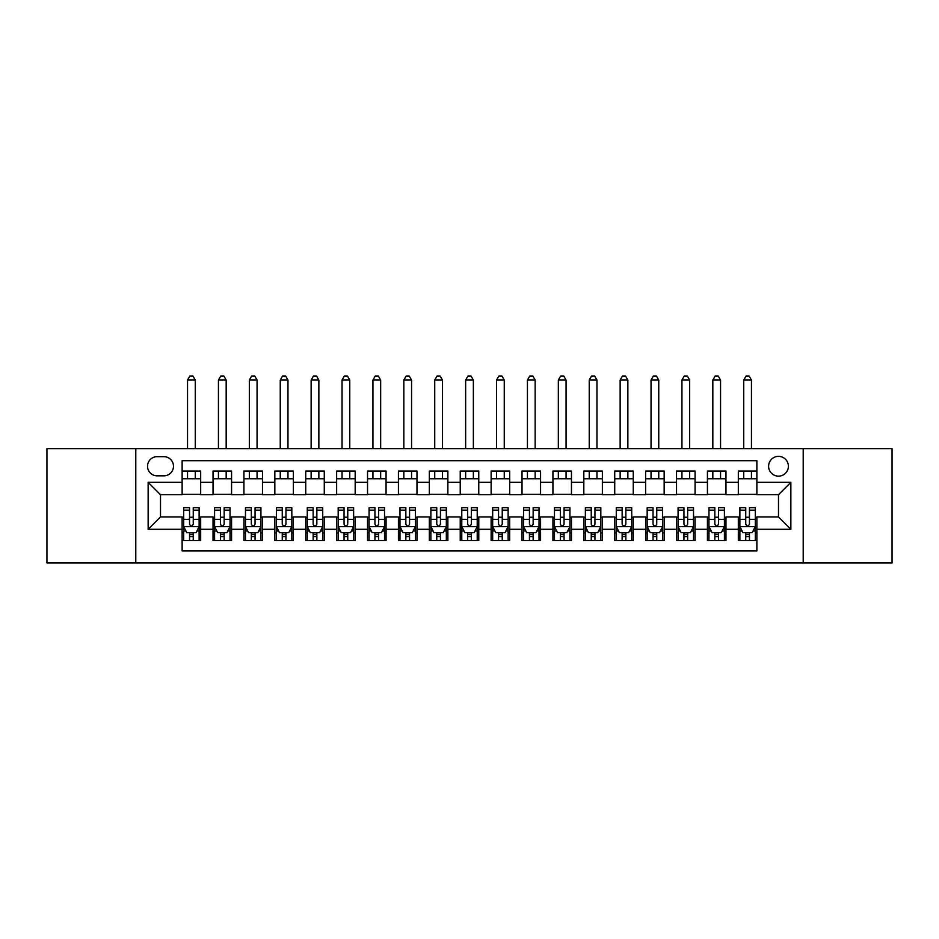 <?xml version="1.0" encoding="UTF-8"?>
<svg xmlns="http://www.w3.org/2000/svg" width="939" height="939" viewBox="0 0 939 939"><rect width="100%" height="100%" fill="white"/><g stroke="black" fill="none" stroke-linecap="round" stroke-linejoin="round"><path stroke-width="1.41" d="M778.49 456.366A9.883 9.883 0 0 0 768.607 466.26A9.883 9.883 0 0 0 778.49 476.143A9.883 9.883 0 0 0 788.384 466.26A9.883 9.883 0 0 0 778.49 456.366M803.209 562.966L892.05 562.966L892.05 448.642L803.209 448.642L803.209 562.966L135.791 562.966L135.791 448.642L46.95 448.642L46.95 562.966L135.791 562.966M756.869 471.049L738.324 471.049L738.324 482.329L725.964 482.329L725.964 494.689L738.324 494.689L738.324 482.329M725.964 482.329L725.964 471.049L707.431 471.049L707.431 482.329L695.071 482.329L695.071 494.689L707.431 494.689L707.431 482.329M695.071 482.329L695.071 471.049L676.526 471.049L676.526 482.329L664.166 482.329L664.166 494.689L676.526 494.689L676.526 482.329M664.166 482.329L664.166 471.049L645.621 471.049L645.621 482.329L633.262 482.329L633.262 494.689L645.621 494.689L645.621 482.329M633.262 482.329L633.262 471.049L614.728 471.049L614.728 482.329L602.369 482.329L602.369 494.689L614.728 494.689L614.728 482.329M602.369 482.329L602.369 471.049L583.823 471.049L583.823 482.329L571.464 482.329L571.464 494.689L583.823 494.689L583.823 482.329M571.464 482.329L571.464 471.049L552.93 471.049L552.93 482.329L540.571 482.329L540.571 494.689L552.93 494.689L552.93 482.329M540.571 482.329L540.571 471.049L522.025 471.049L522.025 482.329L509.666 482.329L509.666 494.689L522.025 494.689L522.025 482.329M509.666 482.329L509.666 471.049L491.132 471.049L491.132 482.329L478.773 482.329L478.773 494.689L491.132 494.689L491.132 482.329M478.773 482.329L478.773 471.049L460.227 471.049L460.227 482.329L447.868 482.329L447.868 494.689L460.227 494.689L460.227 482.329M447.868 482.329L447.868 471.049L429.334 471.049L429.334 482.329L416.975 482.329L416.975 494.689L429.334 494.689L429.334 482.329M416.975 482.329L416.975 471.049L398.429 471.049L398.429 482.329L386.07 482.329L386.07 494.689L398.429 494.689L398.429 482.329M386.07 482.329L386.07 471.049L367.536 471.049L367.536 482.329L355.177 482.329L355.177 494.689L367.536 494.689L367.536 482.329M355.177 482.329L355.177 471.049L336.632 471.049L336.632 482.329L324.272 482.329L324.272 494.689L336.632 494.689L336.632 482.329M324.272 482.329L324.272 471.049L305.738 471.049L305.738 482.329L293.379 482.329L293.379 494.689L305.738 494.689L305.738 482.329M293.379 482.329L293.379 471.049L274.834 471.049L274.834 482.329L262.474 482.329L262.474 494.689L274.834 494.689L274.834 482.329M262.474 482.329L262.474 471.049L243.929 471.049L243.929 482.329L231.569 482.329L231.569 494.689L243.929 494.689L243.929 482.329M231.569 482.329L231.569 471.049L213.036 471.049L213.036 494.689L200.676 494.689L200.676 471.049L182.131 471.049M182.131 540.571L200.676 540.571L200.676 516.931L213.036 516.931L213.036 540.571L231.569 540.571L231.569 516.931L243.929 516.931L243.929 529.291L231.569 529.291M243.929 529.291L243.929 540.571L262.474 540.571L262.474 516.931L274.834 516.931L274.834 529.291L262.474 529.291M274.834 529.291L274.834 540.571L293.379 540.571L293.379 516.931L305.738 516.931L305.738 529.291L293.379 529.291M305.738 529.291L305.738 540.571L324.272 540.571L324.272 516.931L336.632 516.931L336.632 529.291L324.272 529.291M336.632 529.291L336.632 540.571L355.177 540.571L355.177 516.931L367.536 516.931L367.536 529.291L355.177 529.291M367.536 529.291L367.536 540.571L386.07 540.571L386.07 516.931L398.429 516.931L398.429 529.291L386.07 529.291M398.429 529.291L398.429 540.571L416.975 540.571L416.975 516.931L429.334 516.931L429.334 529.291L416.975 529.291M429.334 529.291L429.334 540.571L447.868 540.571L447.868 516.931L460.227 516.931L460.227 529.291L447.868 529.291M460.227 529.291L460.227 540.571L478.773 540.571L478.773 516.931L491.132 516.931L491.132 529.291L478.773 529.291M491.132 529.291L491.132 540.571L509.666 540.571L509.666 516.931L522.025 516.931L522.025 529.291L509.666 529.291M522.025 529.291L522.025 540.571L540.571 540.571L540.571 516.931L552.93 516.931L552.93 529.291L540.571 529.291M552.93 529.291L552.93 540.571L571.464 540.571L571.464 516.931L583.823 516.931L583.823 529.291L571.464 529.291M583.823 529.291L583.823 540.571L602.369 540.571L602.369 516.931L614.728 516.931L614.728 529.291L602.369 529.291M614.728 529.291L614.728 540.571L633.262 540.571L633.262 516.931L645.621 516.931L645.621 529.291L633.262 529.291M645.621 529.291L645.621 540.571L664.166 540.571L664.166 516.931L676.526 516.931L676.526 529.291L664.166 529.291M676.526 529.291L676.526 540.571L695.071 540.571L695.071 516.931L707.431 516.931L707.431 529.291L695.071 529.291M707.431 529.291L707.431 540.571L725.964 540.571L725.964 516.931L738.324 516.931L738.324 529.291L725.964 529.291M157.106 475.838L163.902 475.838A9.578 9.578 0 0 0 173.48 466.26A9.578 9.578 0 0 0 163.902 456.671L157.106 456.671A9.578 9.578 0 0 0 147.529 466.26A9.578 9.578 0 0 0 157.106 475.838M803.209 448.642L135.791 448.642M756.869 482.329L756.869 460.697L182.131 460.697L182.131 494.689L160.51 494.689L160.51 516.931L182.131 516.931L182.131 550.923L756.869 550.923L756.869 516.931L778.49 516.931L778.49 494.689L756.869 494.689L756.869 482.329L790.849 482.329L790.849 529.291L756.869 529.291M182.131 529.291L148.151 529.291L148.151 482.329L182.131 482.329M738.324 529.291L738.324 540.571L756.869 540.571M182.131 478.773L200.676 478.773M182.131 494.372L200.676 494.372M182.131 517.236L183.68 517.236M189.549 517.236L193.258 517.236M199.127 517.236L200.676 517.236M182.131 532.847L183.68 532.847M189.549 532.847L193.258 532.847M199.127 532.847L200.676 532.847M213.036 494.372L231.569 494.372M213.036 478.773L231.569 478.773M213.036 517.236L214.585 517.236M220.454 517.236L224.163 517.236M230.032 517.236L231.569 517.236M213.036 532.847L214.585 532.847M220.454 532.847L224.163 532.847M230.032 532.847L231.569 532.847M243.929 517.236L245.478 517.236M251.347 517.236L255.056 517.236M260.925 517.236L262.474 517.236M243.929 532.847L245.478 532.847M251.347 532.847L255.056 532.847M260.925 532.847L262.474 532.847M243.929 478.773L262.474 478.773M243.929 494.372L262.474 494.372M274.834 517.236L276.383 517.236M282.252 517.236L285.961 517.236M291.829 517.236L293.379 517.236M274.834 532.847L276.383 532.847M282.252 532.847L285.961 532.847M291.829 532.847L293.379 532.847M274.834 478.773L293.379 478.773M274.834 494.372L293.379 494.372M305.738 517.236L307.276 517.236M313.145 517.236L316.854 517.236M322.723 517.236L324.272 517.236M305.738 532.847L307.276 532.847M313.145 532.847L316.854 532.847M322.723 532.847L324.272 532.847M305.738 478.773L324.272 478.773M305.738 494.372L324.272 494.372M336.632 517.236L338.181 517.236M344.05 517.236L347.759 517.236M353.627 517.236L355.177 517.236M336.632 532.847L338.181 532.847M344.05 532.847L347.759 532.847M353.627 532.847L355.177 532.847M336.632 478.773L355.177 478.773M336.632 494.372L355.177 494.372M367.536 517.236L369.074 517.236M374.943 517.236L378.652 517.236M384.532 517.236L386.07 517.236M367.536 532.847L369.074 532.847M374.943 532.847L378.652 532.847M384.532 532.847L386.07 532.847M367.536 478.773L386.07 478.773M367.536 494.372L386.07 494.372M398.429 517.236L399.979 517.236M405.848 517.236L409.557 517.236M415.425 517.236L416.975 517.236M398.429 532.847L399.979 532.847M405.848 532.847L409.557 532.847M415.425 532.847L416.975 532.847M398.429 478.773L416.975 478.773M398.429 494.372L416.975 494.372M429.334 517.236L430.872 517.236M436.752 517.236L440.45 517.236M446.33 517.236L447.868 517.236M429.334 532.847L430.872 532.847M436.752 532.847L440.45 532.847M446.33 532.847L447.868 532.847M429.334 478.773L447.868 478.773M429.334 494.372L447.868 494.372M460.227 517.236L461.777 517.236M467.645 517.236L471.355 517.236M477.223 517.236L478.773 517.236M460.227 532.847L461.777 532.847M467.645 532.847L471.355 532.847M477.223 532.847L478.773 532.847M460.227 478.773L478.773 478.773M460.227 494.372L478.773 494.372M491.132 517.236L492.67 517.236M498.55 517.236L502.248 517.236M508.128 517.236L509.666 517.236M491.132 532.847L492.67 532.847M498.55 532.847L502.248 532.847M508.128 532.847L509.666 532.847M491.132 478.773L509.666 478.773M491.132 494.372L509.666 494.372M522.025 517.236L523.575 517.236M529.443 517.236L533.152 517.236M539.021 517.236L540.571 517.236M522.025 532.847L523.575 532.847M529.443 532.847L533.152 532.847M539.021 532.847L540.571 532.847M522.025 478.773L540.571 478.773M522.025 494.372L540.571 494.372M552.93 517.236L554.468 517.236M560.348 517.236L564.057 517.236M569.926 517.236L571.464 517.236M552.93 532.847L554.468 532.847M560.348 532.847L564.057 532.847M569.926 532.847L571.464 532.847M552.93 478.773L571.464 478.773M552.93 494.372L571.464 494.372M583.823 517.236L585.373 517.236M591.241 517.236L594.95 517.236M600.819 517.236L602.369 517.236M583.823 532.847L585.373 532.847M591.241 532.847L594.95 532.847M600.819 532.847L602.369 532.847M583.823 478.773L602.369 478.773M583.823 494.372L602.369 494.372M614.728 517.236L616.277 517.236M622.146 517.236L625.855 517.236M631.724 517.236L633.262 517.236M614.728 532.847L616.277 532.847M622.146 532.847L625.855 532.847M631.724 532.847L633.262 532.847M614.728 478.773L633.262 478.773M614.728 494.372L633.262 494.372M645.621 517.236L647.171 517.236M653.039 517.236L656.748 517.236M662.617 517.236L664.166 517.236M645.621 532.847L647.171 532.847M653.039 532.847L656.748 532.847M662.617 532.847L664.166 532.847M645.621 478.773L664.166 478.773M645.621 494.372L664.166 494.372M676.526 517.236L678.075 517.236M683.944 517.236L687.653 517.236M693.522 517.236L695.071 517.236M676.526 532.847L678.075 532.847M683.944 532.847L687.653 532.847M693.522 532.847L695.071 532.847M676.526 478.773L695.071 478.773M676.526 494.372L695.071 494.372M707.431 517.236L708.968 517.236M714.837 517.236L718.546 517.236M724.415 517.236L725.964 517.236M707.431 532.847L708.968 532.847M714.837 532.847L718.546 532.847M724.415 532.847L725.964 532.847M707.431 478.773L725.964 478.773M707.431 494.372L725.964 494.372M738.324 517.236L739.873 517.236M745.742 517.236L749.451 517.236M755.32 517.236L756.869 517.236M738.324 532.847L739.873 532.847M745.742 532.847L749.451 532.847M755.32 532.847L756.869 532.847M738.324 478.773L756.869 478.773M738.324 494.372L756.869 494.372M160.51 494.689L148.151 482.329M160.51 516.931L148.151 529.291M790.849 482.329L778.49 494.689M790.849 529.291L778.49 516.931M189.549 536.556L193.258 536.556M183.68 510.182L189.549 510.182L189.549 507.659L183.68 507.659L183.68 526.509L186.767 532.695L196.04 532.695L199.127 526.509L199.127 507.659L193.258 507.659L193.258 510.182L199.127 510.182M199.127 526.509L199.127 540.571M183.68 526.509L183.68 540.571M193.258 532.695L193.258 540.571M189.549 540.571L189.549 532.695M189.549 510.182L189.549 524.197C190.781 526.568 192.025 526.568 193.258 524.197L193.258 510.182M195.265 478.773L195.265 471.049M195.265 448.642L195.265 380.049L187.542 380.049L187.542 448.642M187.542 478.773L187.542 471.049M187.542 380.049L189.866 376.034L192.953 376.034L195.265 380.049M220.454 536.556L224.163 536.556M214.585 510.182L220.454 510.182L220.454 507.659L214.585 507.659L214.585 526.509L217.672 532.695L226.945 532.695L230.032 526.509L230.032 507.659L224.163 507.659L224.163 510.182L230.032 510.182M230.032 526.509L230.032 540.571M214.585 526.509L214.585 540.571M224.163 532.695L224.163 540.571M220.454 540.571L220.454 532.695M220.454 510.182L220.454 524.197C221.686 526.568 222.919 526.568 224.163 524.197L224.163 510.182M226.17 478.773L226.17 471.049M226.17 448.642L226.17 380.049L218.447 380.049L218.447 448.642M218.447 478.773L218.447 471.049M218.447 380.049L220.759 376.034L223.846 376.034L226.17 380.049M251.347 536.556L255.056 536.556M245.478 510.182L251.347 510.182L251.347 507.659L245.478 507.659L245.478 526.509L248.565 532.695L257.838 532.695L260.925 526.509L260.925 507.659L255.056 507.659L255.056 510.182L260.925 510.182M260.925 526.509L260.925 540.571M245.478 526.509L245.478 540.571M255.056 532.695L255.056 540.571M251.347 540.571L251.347 532.695M251.347 510.182L251.347 524.197C252.579 526.568 253.823 526.568 255.056 524.197L255.056 510.182M257.063 478.773L257.063 471.049M257.063 448.642L257.063 380.049L249.34 380.049L249.34 448.642M249.34 478.773L249.34 471.049M249.34 380.049L251.664 376.034L254.751 376.034L257.063 380.049M282.252 536.556L285.961 536.556M276.383 510.182L282.252 510.182L282.252 507.659L276.383 507.659L276.383 526.509L279.47 532.695L288.743 532.695L291.829 526.509L291.829 507.659L285.961 507.659L285.961 510.182L291.829 510.182M291.829 526.509L291.829 540.571M276.383 526.509L276.383 540.571M285.961 532.695L285.961 540.571M282.252 540.571L282.252 532.695M282.252 510.182L282.252 524.197C283.484 526.568 284.717 526.568 285.961 524.197L285.961 510.182M287.968 478.773L287.968 471.049M287.968 448.642L287.968 380.049L280.245 380.049L280.245 448.642M280.245 478.773L280.245 471.049M280.245 380.049L282.557 376.034L285.644 376.034L287.968 380.049M313.145 536.556L316.854 536.556M307.276 510.182L313.145 510.182L313.145 507.659L307.276 507.659L307.276 526.509L310.363 532.695L319.636 532.695L322.723 526.509L322.723 507.659L316.854 507.659L316.854 510.182L322.723 510.182M322.723 526.509L322.723 540.571M307.276 526.509L307.276 540.571M316.854 532.695L316.854 540.571M313.145 540.571L313.145 532.695M313.145 510.182L313.145 524.197C314.389 526.568 315.621 526.568 316.854 524.197L316.854 510.182M318.861 478.773L318.861 471.049M318.861 448.642L318.861 380.049L311.138 380.049L311.138 448.642M311.138 478.773L311.138 471.049M311.138 380.049L313.462 376.034L316.549 376.034L318.861 380.049M344.05 536.556L347.759 536.556M338.181 510.182L344.05 510.182L344.05 507.659L338.181 507.659L338.181 526.509L341.268 532.695L350.54 532.695L353.627 526.509L353.627 507.659L347.759 507.659L347.759 510.182L353.627 510.182M353.627 526.509L353.627 540.571M338.181 526.509L338.181 540.571M347.759 532.695L347.759 540.571M344.05 540.571L344.05 532.695M344.05 510.182L344.05 524.197C345.282 526.568 346.514 526.568 347.759 524.197L347.759 510.182M349.766 478.773L349.766 471.049M349.766 448.642L349.766 380.049L342.042 380.049L342.042 448.642M342.042 478.773L342.042 471.049M342.042 380.049L344.355 376.034L347.442 376.034L349.766 380.049M374.943 536.556L378.652 536.556M369.074 510.182L374.943 510.182L374.943 507.659L369.074 507.659L369.074 526.509L372.161 532.695L381.434 532.695L384.532 526.509L384.532 507.659L378.652 507.659L378.652 510.182L384.532 510.182M384.532 526.509L384.532 540.571M369.074 526.509L369.074 540.571M378.652 532.695L378.652 540.571M374.943 540.571L374.943 532.695M374.943 510.182L374.943 524.197C376.187 526.568 377.419 526.568 378.652 524.197L378.652 510.182M380.659 478.773L380.659 471.049M380.659 448.642L380.659 380.049L372.936 380.049L372.936 448.642M372.936 478.773L372.936 471.049M372.936 380.049L375.26 376.034L378.347 376.034L380.659 380.049M405.848 536.556L409.557 536.556M399.979 510.182L405.848 510.182L405.848 507.659L399.979 507.659L399.979 526.509L403.066 532.695L412.338 532.695L415.425 526.509L415.425 507.659L409.557 507.659L409.557 510.182L415.425 510.182M415.425 526.509L415.425 540.571M399.979 526.509L399.979 540.571M409.557 532.695L409.557 540.571M405.848 540.571L405.848 532.695M405.848 510.182L405.848 524.197C407.08 526.568 408.312 526.568 409.557 524.197L409.557 510.182M411.564 478.773L411.564 471.049M411.564 448.642L411.564 380.049L403.84 380.049L403.84 448.642M403.84 478.773L403.84 471.049M403.84 380.049L406.153 376.034L409.251 376.034L411.564 380.049M436.752 536.556L440.45 536.556M430.872 510.182L436.752 510.182L436.752 507.659L430.872 507.659L430.872 526.509L433.971 532.695L443.231 532.695L446.33 526.509L446.33 507.659L440.45 507.659L440.45 510.182L446.33 510.182M446.33 526.509L446.33 540.571M430.872 526.509L430.872 540.571M440.45 532.695L440.45 540.571M436.752 540.571L436.752 532.695M436.752 510.182L436.752 524.197C437.985 526.568 439.217 526.568 440.45 524.197L440.45 510.182M442.469 478.773L442.469 471.049M442.469 448.642L442.469 380.049L434.734 380.049L434.734 448.642M434.734 478.773L434.734 471.049M434.734 380.049L437.058 376.034L440.145 376.034L442.469 380.049M467.645 536.556L471.355 536.556M461.777 510.182L467.645 510.182L467.645 507.659L461.777 507.659L461.777 526.509L464.864 532.695L474.136 532.695L477.223 526.509L477.223 507.659L471.355 507.659L471.355 510.182L477.223 510.182M477.223 526.509L477.223 540.571M461.777 526.509L461.777 540.571M471.355 532.695L471.355 540.571M467.645 540.571L467.645 532.695M467.645 510.182L467.645 524.197C468.878 526.568 470.122 526.568 471.355 524.197L471.355 510.182M473.362 478.773L473.362 471.049M473.362 448.642L473.362 380.049L465.638 380.049L465.638 448.642M465.638 478.773L465.638 471.049M465.638 380.049L467.951 376.034L471.049 376.034L473.362 380.049M498.55 536.556L502.248 536.556M492.67 510.182L498.55 510.182L498.55 507.659L492.67 507.659L492.67 526.509L495.769 532.695L505.029 532.695L508.128 526.509L508.128 507.659L502.248 507.659L502.248 510.182L508.128 510.182M508.128 526.509L508.128 540.571M492.67 526.509L492.67 540.571M502.248 532.695L502.248 540.571M498.55 540.571L498.55 532.695M498.55 510.182L498.55 524.197C499.783 526.568 501.015 526.568 502.248 524.197L502.248 510.182M504.266 478.773L504.266 471.049M504.266 448.642L504.266 380.049L496.531 380.049L496.531 448.642M496.531 478.773L496.531 471.049M496.531 380.049L498.855 376.034L501.942 376.034L504.266 380.049M529.443 536.556L533.152 536.556M523.575 510.182L529.443 510.182L529.443 507.659L523.575 507.659L523.575 526.509L526.662 532.695L535.934 532.695L539.021 526.509L539.021 507.659L533.152 507.659L533.152 510.182L539.021 510.182M539.021 526.509L539.021 540.571M523.575 526.509L523.575 540.571M533.152 532.695L533.152 540.571M529.443 540.571L529.443 532.695M529.443 510.182L529.443 524.197C530.676 526.568 531.92 526.568 533.152 524.197L533.152 510.182M535.16 478.773L535.16 471.049M535.16 448.642L535.16 380.049L527.436 380.049L527.436 448.642M527.436 478.773L527.436 471.049M527.436 380.049L529.749 376.034L532.847 376.034L535.16 380.049M560.348 536.556L564.057 536.556M554.468 510.182L560.348 510.182L560.348 507.659L554.468 507.659L554.468 526.509L557.566 532.695L566.839 532.695L569.926 526.509L569.926 507.659L564.057 507.659L564.057 510.182L569.926 510.182M569.926 526.509L569.926 540.571M554.468 526.509L554.468 540.571M564.057 532.695L564.057 540.571M560.348 540.571L560.348 532.695M560.348 510.182L560.348 524.197C561.581 526.568 562.813 526.568 564.057 524.197L564.057 510.182M566.064 478.773L566.064 471.049M566.064 448.642L566.064 380.049L558.341 380.049L558.341 448.642M558.341 478.773L558.341 471.049M558.341 380.049L560.653 376.034L563.74 376.034L566.064 380.049M591.241 536.556L594.95 536.556M585.373 510.182L591.241 510.182L591.241 507.659L585.373 507.659L585.373 526.509L588.46 532.695L597.732 532.695L600.819 526.509L600.819 507.659L594.95 507.659L594.95 510.182L600.819 510.182M600.819 526.509L600.819 540.571M585.373 526.509L585.373 540.571M594.95 532.695L594.95 540.571M591.241 540.571L591.241 532.695M591.241 510.182L591.241 524.197C592.474 526.568 593.718 526.568 594.95 524.197L594.95 510.182M596.958 478.773L596.958 471.049M596.958 448.642L596.958 380.049L589.234 380.049L589.234 448.642M589.234 478.773L589.234 471.049M589.234 380.049L591.558 376.034L594.645 376.034L596.958 380.049M622.146 536.556L625.855 536.556M616.277 510.182L622.146 510.182L622.146 507.659L616.277 507.659L616.277 526.509L619.364 532.695L628.637 532.695L631.724 526.509L631.724 507.659L625.855 507.659L625.855 510.182L631.724 510.182M631.724 526.509L631.724 540.571M616.277 526.509L616.277 540.571M625.855 532.695L625.855 540.571M622.146 540.571L622.146 532.695M622.146 510.182L622.146 524.197C623.379 526.568 624.611 526.568 625.855 524.197L625.855 510.182M627.862 478.773L627.862 471.049M627.862 448.642L627.862 380.049L620.139 380.049L620.139 448.642M620.139 478.773L620.139 471.049M620.139 380.049L622.451 376.034L625.538 376.034L627.862 380.049M653.039 536.556L656.748 536.556M647.171 510.182L653.039 510.182L653.039 507.659L647.171 507.659L647.171 526.509L650.258 532.695L659.53 532.695L662.617 526.509L662.617 507.659L656.748 507.659L656.748 510.182L662.617 510.182M662.617 526.509L662.617 540.571M647.171 526.509L647.171 540.571M656.748 532.695L656.748 540.571M653.039 540.571L653.039 532.695M653.039 510.182L653.039 524.197C654.272 526.568 655.516 526.568 656.748 524.197L656.748 510.182M658.755 478.773L658.755 471.049M658.755 448.642L658.755 380.049L651.032 380.049L651.032 448.642M651.032 478.773L651.032 471.049M651.032 380.049L653.356 376.034L656.443 376.034L658.755 380.049M683.944 536.556L687.653 536.556M678.075 510.182L683.944 510.182L683.944 507.659L678.075 507.659L678.075 526.509L681.162 532.695L690.435 532.695L693.522 526.509L693.522 507.659L687.653 507.659L687.653 510.182L693.522 510.182M693.522 526.509L693.522 540.571M678.075 526.509L678.075 540.571M687.653 532.695L687.653 540.571M683.944 540.571L683.944 532.695M683.944 510.182L683.944 524.197C685.177 526.568 686.409 526.568 687.653 524.197L687.653 510.182M689.66 478.773L689.66 471.049M689.66 448.642L689.66 380.049L681.937 380.049L681.937 448.642M681.937 478.773L681.937 471.049M681.937 380.049L684.249 376.034L687.336 376.034L689.66 380.049M714.837 536.556L718.546 536.556M708.968 510.182L714.837 510.182L714.837 507.659L708.968 507.659L708.968 526.509L712.055 532.695L721.328 532.695L724.415 526.509L724.415 507.659L718.546 507.659L718.546 510.182L724.415 510.182M724.415 526.509L724.415 540.571M708.968 526.509L708.968 540.571M718.546 532.695L718.546 540.571M714.837 540.571L714.837 532.695M714.837 510.182L714.837 524.197C716.081 526.568 717.314 526.568 718.546 524.197L718.546 510.182M720.553 478.773L720.553 471.049M720.553 448.642L720.553 380.049L712.83 380.049L712.83 448.642M712.83 478.773L712.83 471.049M712.83 380.049L715.154 376.034L718.241 376.034L720.553 380.049M745.742 536.556L749.451 536.556M739.873 510.182L745.742 510.182L745.742 507.659L739.873 507.659L739.873 526.509L742.96 532.695L752.233 532.695L755.32 526.509L755.32 507.659L749.451 507.659L749.451 510.182L755.32 510.182M755.32 526.509L755.32 540.571M739.873 526.509L739.873 540.571M749.451 532.695L749.451 540.571M745.742 540.571L745.742 532.695M745.742 510.182L745.742 524.197C746.975 526.568 748.207 526.568 749.451 524.197L749.451 510.182M751.458 478.773L751.458 471.049M751.458 448.642L751.458 380.049L743.735 380.049L743.735 448.642M743.735 478.773L743.735 471.049M743.735 380.049L746.047 376.034L749.134 376.034L751.458 380.049M213.036 529.291L200.676 529.291M213.036 482.329L200.676 482.329M183.762 526.662L199.056 526.662M199.127 530.993L196.885 530.993M185.922 530.993L183.68 530.993M193.258 519.349L199.127 519.349M183.68 519.349L189.549 519.349M189.549 534.584L193.258 534.584M214.655 526.662L229.949 526.662M230.032 530.993L227.79 530.993M216.815 530.993L214.585 530.993M224.163 519.349L230.032 519.349M214.585 519.349L220.454 519.349M220.454 534.584L224.163 534.584M245.56 526.662L260.854 526.662M260.925 530.993L258.695 530.993M247.72 530.993L245.478 530.993M255.056 519.349L260.925 519.349M245.478 519.349L251.347 519.349M251.347 534.584L255.056 534.584M276.453 526.662L291.747 526.662M291.829 530.993L289.588 530.993M278.613 530.993L276.383 530.993M285.961 519.349L291.829 519.349M276.383 519.349L282.252 519.349M282.252 534.584L285.961 534.584M307.358 526.662L322.652 526.662M322.723 530.993L320.492 530.993M309.518 530.993L307.276 530.993M316.854 519.349L322.723 519.349M307.276 519.349L313.145 519.349M313.145 534.584L316.854 534.584M338.251 526.662L353.545 526.662M353.627 530.993L351.386 530.993M340.423 530.993L338.181 530.993M347.759 519.349L353.627 519.349M338.181 519.349L344.05 519.349M344.05 534.584L347.759 534.584M369.156 526.662L384.45 526.662M384.532 530.993L382.29 530.993M371.316 530.993L369.074 530.993M378.652 519.349L384.532 519.349M369.074 519.349L374.943 519.349M374.943 534.584L378.652 534.584M400.049 526.662L415.343 526.662M415.425 530.993L413.183 530.993M402.221 530.993L399.979 530.993M409.557 519.349L415.425 519.349M399.979 519.349L405.848 519.349M405.848 534.584L409.557 534.584M430.954 526.662L446.248 526.662M446.33 530.993L444.088 530.993M433.114 530.993L430.872 530.993M440.45 519.349L446.33 519.349M430.872 519.349L436.752 519.349M436.752 534.584L440.45 534.584M461.847 526.662L477.153 526.662M477.223 530.993L474.981 530.993M464.019 530.993L461.777 530.993M471.355 519.349L477.223 519.349M461.777 519.349L467.645 519.349M467.645 534.584L471.355 534.584M492.752 526.662L508.046 526.662M508.128 530.993L505.886 530.993M494.912 530.993L492.67 530.993M502.248 519.349L508.128 519.349M492.67 519.349L498.55 519.349M498.55 534.584L502.248 534.584M523.657 526.662L538.951 526.662M539.021 530.993L536.779 530.993M525.817 530.993L523.575 530.993M533.152 519.349L539.021 519.349M523.575 519.349L529.443 519.349M529.443 534.584L533.152 534.584M554.55 526.662L569.844 526.662M569.926 530.993L567.684 530.993M556.71 530.993L554.468 530.993M564.057 519.349L569.926 519.349M554.468 519.349L560.348 519.349M560.348 534.584L564.057 534.584M585.455 526.662L600.749 526.662M600.819 530.993L598.577 530.993M587.614 530.993L585.373 530.993M594.95 519.349L600.819 519.349M585.373 519.349L591.241 519.349M591.241 534.584L594.95 534.584M616.348 526.662L631.642 526.662M631.724 530.993L629.482 530.993M618.508 530.993L616.277 530.993M625.855 519.349L631.724 519.349M616.277 519.349L622.146 519.349M622.146 534.584L625.855 534.584M647.253 526.662L662.547 526.662M662.617 530.993L660.387 530.993M649.412 530.993L647.171 530.993M656.748 519.349L662.617 519.349M647.171 519.349L653.039 519.349M653.039 534.584L656.748 534.584M678.146 526.662L693.44 526.662M693.522 530.993L691.28 530.993M680.306 530.993L678.075 530.993M687.653 519.349L693.522 519.349M678.075 519.349L683.944 519.349M683.944 534.584L687.653 534.584M709.051 526.662L724.345 526.662M724.415 530.993L722.185 530.993M711.21 530.993L708.968 530.993M718.546 519.349L724.415 519.349M708.968 519.349L714.837 519.349M714.837 534.584L718.546 534.584M739.944 526.662L755.238 526.662M755.32 530.993L753.078 530.993M742.115 530.993L739.873 530.993M749.451 519.349L755.32 519.349M739.873 519.349L745.742 519.349M745.742 534.584L749.451 534.584"/></g></svg>
